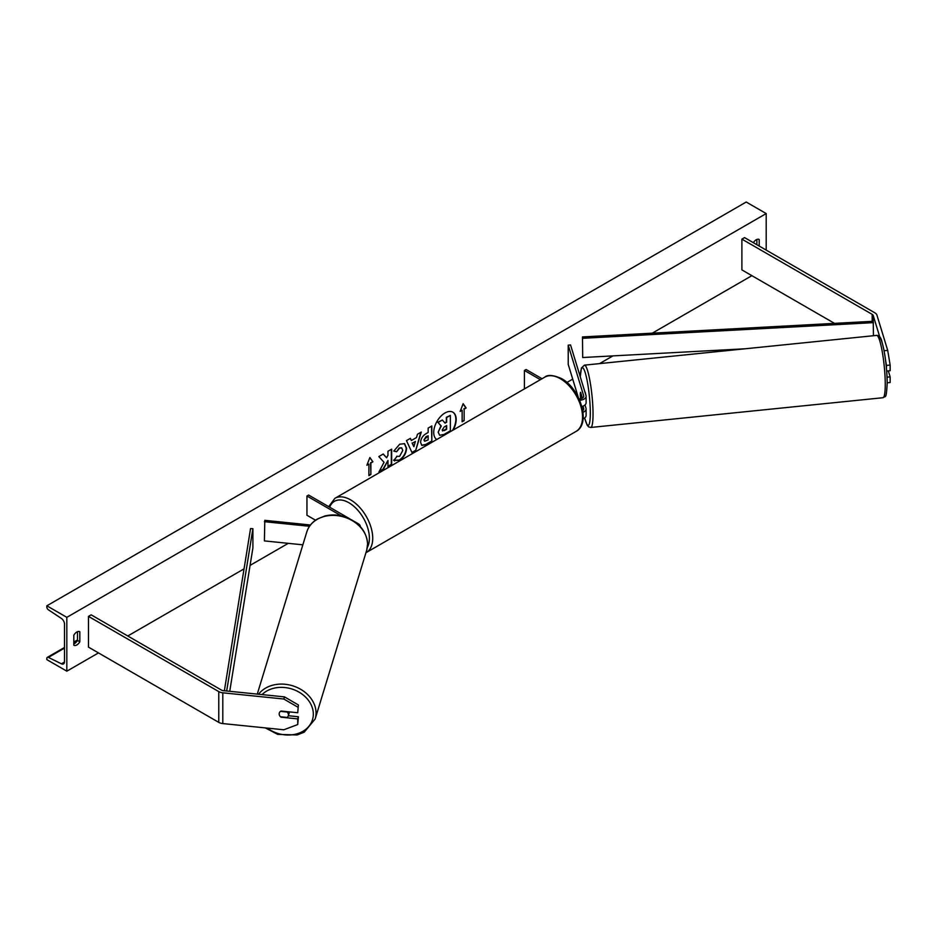<?xml version="1.0" encoding="UTF-8"?>
<svg xmlns="http://www.w3.org/2000/svg" width="937" height="937" viewBox="0 0 937 937"><rect width="100%" height="100%" fill="white"/><g stroke="black" fill="none" stroke-linecap="round" stroke-linejoin="round"><path stroke-width="1.41" d="M582.404 398.131L580.624 392.287A4.708 0.668 -95.8 0 0 580.296 394.29A4.708 0.668 -95.8 0 0 580.624 398.436L580.717 398.764M581.854 406.506A7.063 4.076 0 0 0 586.105 402.758L586.105 396.222A7.063 4.076 0 0 0 585.988 395.519L570.539 344.933L568.22 345.167L568.22 364.399L578.258 397.265M579.675 400.286A7.063 4.076 0 0 0 586.105 396.222M579.078 398.939A4.708 2.717 0 0 0 583.751 396.222A4.708 2.717 0 0 0 583.669 395.754L568.22 345.167M583.095 418.792A7.063 4.076 0 0 0 586.105 415.454L586.105 408.919A7.063 4.076 180 0 1 582.99 412.292M586.105 408.919A7.063 4.076 180 0 0 585.988 408.204L585.004 404.948M582.978 406.143L583.669 408.438A4.708 2.717 180 0 1 583.751 408.919A4.708 2.717 180 0 1 582.744 410.593M524.415 388.902L524.415 370.455L526.079 369.494L542.054 378.724M524.415 370.455L540.391 379.684M884.083 350.743L887.702 350.379L890.15 365.067L890.15 370.712L886.695 371.064M890.15 365.067L886.437 365.442L886.437 367.972M887.702 350.379L876.938 315.137A7.531 4.345 0 0 0 874.842 312.817L744.552 237.6L741.893 239.134L741.893 269.903L834.504 323.37M879.796 337.027L873.225 315.523A3.771 2.179 0 0 0 872.183 314.363L741.893 239.134M886.437 365.442L885.629 360.593M887.198 382.811L890.15 382.507L890.15 376.861L888.323 370.9M887.07 377.178L890.15 376.861M281.147 716.828L281.03 717.192A4.708 3.783 17 0 1 279.179 713.935A4.708 3.783 17 0 1 279.308 713.034A4.708 3.783 17 0 1 281.03 711.042L297.732 712.741L298.388 704.952L297.732 712.741M298.388 704.952L284.473 696.882L223.439 690.663A3.771 2.179 180 0 1 221.437 690.065L91.147 614.836L88.476 616.382L88.476 647.139L218.766 722.368A7.531 4.345 180 0 0 222.795 723.575L283.817 729.782L297.732 724.547L297.732 718.902L281.03 717.192M284.473 696.882L283.817 699.025L222.795 692.806A7.531 4.345 180 0 1 218.766 691.6L88.476 616.382M297.732 724.547L298.388 716.758L288.338 715.727M298.388 716.758L297.732 718.902M283.817 699.025L297.732 707.095M354.455 521.522L358.239 523.701A7.063 4.076 180 0 1 360.3 526.571M310.452 524.989L264.808 520.34L264.398 540.907L302.862 544.83M309.515 526.278L264.398 521.686M349.606 518.723L308.613 495.052L306.949 496.013L306.949 515.245L315.535 520.199M306.949 496.013L341.314 515.854M585.684 394.512A4.708 0.668 -95.8 0 0 584.887 391.877M580.635 392.345L580.53 392.357A4.708 0.668 -95.8 0 0 580.296 394.29A4.708 0.668 -95.8 0 0 580.53 397.745L580.823 398.74M581.807 396.175L581.69 396.187A4.708 0.668 -95.8 0 1 581.889 398.389M580.53 392.357L581.69 396.187M453.192 430.024A15.882 9.171 120 0 0 452.899 412.198A15.882 9.171 120 0 0 444.958 412.983A15.882 9.171 120 0 0 434.663 426.71A15.882 9.171 120 0 0 436.724 439.523M452.536 430.399A15.882 9.171 120 0 0 452.735 412.104M73.824 635.227A5.891 3.397 -60 0 1 76.822 632.018A5.891 3.397 -60 0 1 79.762 631.725A5.891 3.397 -60 0 1 79.821 631.761L79.821 641.763A5.891 3.397 -60 0 1 73.882 645.253A5.891 3.397 -60 0 1 73.824 645.218L73.824 635.227M759.204 246.056L759.204 239.521A5.891 3.397 120 0 0 759.157 239.485A5.891 3.397 120 0 0 756.206 239.778A5.891 3.397 120 0 0 753.383 242.695M396.679 456.26L399.584 456.378L402.769 450.474L401.739 447.933L399.584 448.155L396.585 451.763L393.798 451.084L399.701 444.208L404.597 443.669L406.576 448.237C406.248 453.332 403.906 457.35 399.549 460.29L393.891 460.348L396.948 456.471M394.653 460.945L393.891 460.348M420.596 442.428L420.596 442.381C420.842 438.575 422.751 435.623 426.323 433.538L428.15 432.484L428.15 428.092L431.84 425.96L431.84 441.339L426.136 444.63L421.814 445.403L420.596 442.428M384.041 462.316L378.993 471.85L383.374 469.32L387.965 460.43L387.965 466.673L391.654 464.541L391.654 449.163L387.965 451.283L387.965 455.265L386.606 457.783L383.256 454L378.829 456.565L384.041 462.316M66.832 617.342L66.832 671.173L46.85 659.636L46.85 658.442A2.354 1.359 60 0 1 47.342 657.364A2.354 1.359 60 0 1 48.396 657.411L61.42 663.806A4.708 2.717 -120 0 0 63.529 663.911A4.708 2.717 -120 0 0 64.501 661.756L64.501 624.065A4.708 2.717 -120 0 0 61.42 618.455L48.396 609.811A2.354 1.359 60 0 1 46.85 607L46.85 605.806L66.832 617.342L766.197 213.566L766.197 250.097M66.832 671.173L98.467 652.913M127.772 635.989L244.042 568.864M250.074 565.386L288.256 543.343M566.908 382.46L572.718 379.11M579.745 375.046L580.354 374.695M599.563 363.603L612.927 355.896M652.257 333.185L751.884 275.665M464.143 409.106L466.134 407.958L463.136 403.695L460.149 411.413L462.14 410.265L462.14 421.802L464.143 420.643L464.143 409.106L464.143 420.643M366.894 465.256L369.892 457.525L372.891 461.789L370.888 462.948L370.888 474.485L368.897 475.633L368.897 464.096L366.894 465.256M411.355 440.507L416.52 437.532L417.457 434.264L421.263 432.062L415.63 450.709L412.093 452.758L406.459 440.613L410.394 438.34L411.355 440.507L410.195 438.457M756.873 244.709L756.873 239.462M77.49 631.702L77.49 640.416A5.891 3.397 -60 0 1 73.824 643.942M46.85 605.806L746.215 202.029L766.197 213.566M77.49 640.416L79.821 641.763M439.629 435.248L438.176 432.191L441.257 426.019L438.071 422.482L442.346 420.022L445.04 423.137L446.656 422.2L446.656 417.527L450.357 415.396L450.357 430.809L444.044 434.452L439.664 435.272L438.176 432.144L440.929 425.831L438.071 422.482M444.817 422.88L446.328 422.001L446.328 417.34L450.357 415.396M437.743 422.294L442.346 420.022M463.803 420.455L462.14 421.416M460.336 410.921L462.14 410.265M463.803 408.919L465.806 407.759L463.065 403.87M369.822 457.713L372.891 461.789M372.551 461.601L370.888 462.948M370.56 462.749L370.888 474.485M368.897 475.246L370.56 474.286M367.081 464.752L368.897 464.096M386.606 457.783L383.151 454.07M387.965 466.286L391.326 464.342L391.326 449.35M379.298 471.288L383.046 469.121L387.965 460.43M424.285 440.097L424.73 441.222L428.15 439.886L428.15 435.822L423.957 439.91L424.578 441.104M423.957 439.91L426.066 436.642L428.15 435.822M431.512 426.148L431.84 441.339M431.512 441.151L425.796 444.443L421.65 445.298M404.421 443.576L406.236 448.038C405.908 453.133 403.578 457.151 399.221 460.102L393.563 460.149M401.563 447.851L399.256 447.968L396.585 451.763M396.246 451.575L393.845 450.978M415.384 441.479L412.409 443.201L413.885 446.691L415.384 441.479L412.409 443.201M412.081 443.002L413.885 446.691M420.795 432.332L415.63 450.709M415.29 450.521L411.952 452.454M442.229 429.978L444.232 430.645L446.656 429.251L446.656 425.55L444.22 426.956L442.229 429.931L442.627 430.973M442.487 430.856L446.328 429.052L446.328 425.738M279.179 713.935A4.708 3.783 -163 0 0 280.503 716.758L287.132 717.437A4.708 3.783 -163 0 0 288.315 715.774A4.708 3.783 -163 0 0 288.455 714.872A4.708 3.783 -163 0 0 287.132 712.05L280.503 711.37A4.708 3.783 -163 0 0 279.308 713.034A4.708 3.783 -163 0 0 279.179 713.935M288.315 715.774L289.299 712.565A4.708 3.783 -163 0 0 289.428 711.897M582.474 336.933L582.697 357.524L582.474 336.933L873.225 321.286L873.448 335.727M745.36 348.763L582.697 357.524M873.448 322.644L582.697 338.292M224.365 690.756L250.554 528.573L252.896 528.702L252.896 547.934L229.741 691.307M226.684 691.002L252.896 528.702M583.669 395.754L583.669 396.702M583.669 408.438L583.669 409.387M872.183 314.363L872.183 321.344M873.225 315.523L873.225 321.286M218.766 691.6L218.766 722.368M222.795 692.806L222.795 723.575M544.725 377.178C547.63 374.472 553.24 374.952 561.568 378.607C580.167 388.492 591.27 423.524 576.044 431.43A31.319 18.084 -120 0 0 580.846 406.33A31.319 18.084 -120 0 0 560.385 378.724A31.319 18.084 -120 0 0 544.725 377.178L334.919 498.308A31.319 18.084 60 0 1 350.579 499.866A31.319 18.084 60 0 1 371.04 527.461A31.319 18.084 60 0 1 366.238 552.561L365.945 552.725M367.363 547.313A28.965 16.725 -120 0 0 348.915 502.747A28.965 16.725 -120 0 0 329.66 507.21M878.672 337.824A28.965 4.111 84.2 0 1 884.118 351.106A28.965 4.111 84.2 0 1 887.163 382.788M885.254 384.369A31.319 4.439 -95.8 0 0 882.291 351.937A31.319 4.439 -95.8 0 0 876.634 335.399C879.234 335.317 881.003 337.484 881.963 341.888C885.149 353.53 886.894 367.245 887.198 383.022C886.238 400.743 885.488 395.32 882.982 397.721A31.319 4.439 -95.8 0 0 885.254 384.369M584.653 417.925A28.965 4.111 -95.8 0 0 590.31 413.006A28.965 4.111 -95.8 0 0 585.637 374.121A28.965 4.111 -95.8 0 0 580.308 376.885M876.634 335.399L584.43 365.149A31.319 4.439 84.2 0 1 590.087 381.687A31.319 4.439 84.2 0 1 593.039 414.119A31.319 4.439 84.2 0 1 590.778 427.459L882.982 397.721M61.42 663.806L64.489 662.037M48.396 657.411L64.501 648.111M73.824 642.735L77.314 640.721M262.055 694.598A28.965 23.296 17 0 1 293.878 689.691A28.965 23.296 17 0 1 313.321 714.099A28.965 23.296 17 0 1 297.357 733.706A28.965 23.296 17 0 1 267.326 728.108M265.358 727.908L277.692 734.374L297.193 734.971L304.244 732.148L315.16 718.995A31.319 25.182 -163 0 0 316.05 712.987A31.319 25.182 -163 0 0 293.258 685.989A31.319 25.182 -163 0 0 258.565 694.247M367.573 544.292A31.319 25.182 17 0 1 366.683 550.3L367.609 544.046C366.578 530.974 358.789 521.827 344.242 516.627C337.589 514.636 331.089 514.436 324.741 516.029L317.69 518.852C312.208 522.003 308.566 526.383 306.774 531.993A31.319 25.182 17 0 1 340.436 516.135A31.319 25.182 17 0 1 367.573 544.292M576.044 431.43L366.238 552.561M328.7 506.648L334.919 498.308M584.43 365.149L581.408 368.018L580.261 376.756M584.606 417.961L587.194 425.199L588.588 426.839L590.778 427.459M47.342 657.364L64.501 647.455M73.824 642.068L77.49 639.959M315.16 718.995L366.683 550.3M257.265 694.106L306.774 531.993"/></g></svg>
